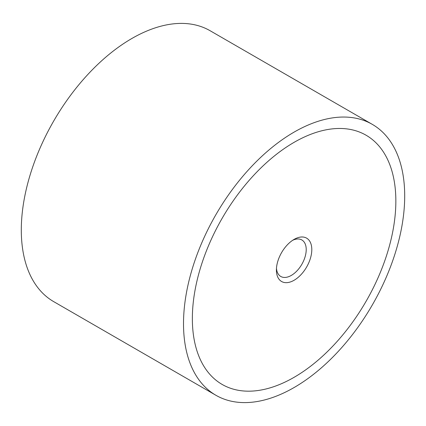<?xml version="1.0" encoding="UTF-8"?>
<svg xmlns="http://www.w3.org/2000/svg" width="426" height="426" viewBox="0 0 426 426"><rect width="100%" height="100%" fill="white"/><g stroke="black" fill="none" stroke-linecap="round" stroke-linejoin="round"><path stroke-width="0.64" d="M215.902 395.275L53.692 301.629A156.406 90.301 -60 0 1 21.3 230.029A156.406 90.301 -60 0 1 89.572 72.628A156.406 90.301 -60 0 1 210.098 30.725L372.308 124.371A156.406 90.301 120 0 0 251.782 166.273A156.406 90.301 120 0 0 183.51 323.675A156.406 90.301 120 0 0 215.902 395.275A156.406 90.301 120 0 0 336.428 353.372A156.406 90.301 120 0 0 404.7 195.971A156.406 90.301 120 0 0 372.308 124.371M395.85 201.083A143.892 83.075 -60 0 1 333.041 345.891A143.892 83.075 -60 0 1 222.159 384.444A143.892 83.075 -60 0 1 192.355 318.568A143.892 83.075 -60 0 1 255.169 173.76A143.892 83.075 -60 0 1 366.051 135.207A143.892 83.075 -60 0 1 395.85 201.083A143.892 83.075 120 0 0 366.051 135.207A143.892 83.075 120 0 0 255.169 173.76A143.892 83.075 120 0 0 192.355 318.568A143.892 83.075 120 0 0 222.159 384.444A143.892 83.075 120 0 0 333.041 345.891A143.892 83.075 120 0 0 395.85 201.083M292.646 240.301A21.076 12.168 -60 0 1 301.848 239.96A21.076 12.168 -60 0 1 306.214 249.609A21.076 12.168 -60 0 1 297.013 270.819A21.076 12.168 -60 0 1 280.771 276.463A21.076 12.168 -60 0 1 276.469 268.327M276.41 270.041A25.027 14.447 -60 0 1 294.105 239.391A25.027 14.447 -60 0 1 311.8 249.609A25.027 14.447 -60 0 1 294.105 280.26A25.027 14.447 -60 0 1 276.41 270.041"/></g></svg>
